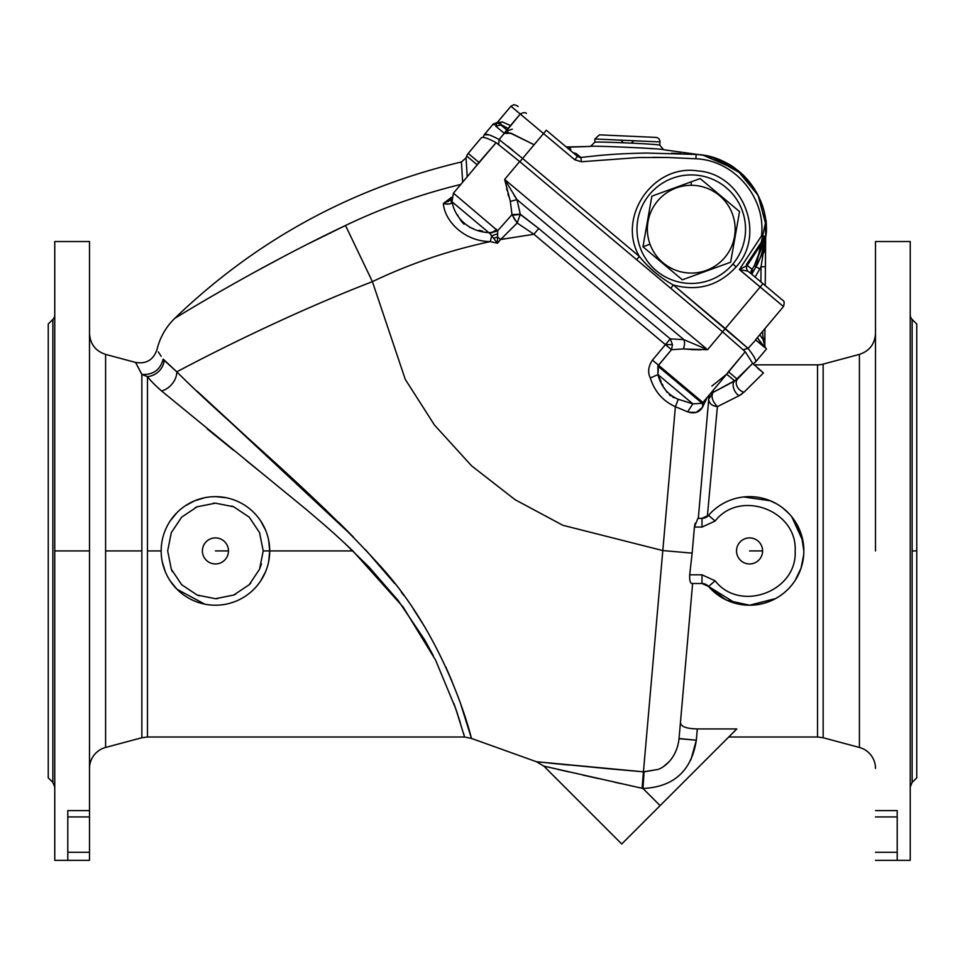 <?xml version="1.0" encoding="UTF-8"?>
<svg xmlns="http://www.w3.org/2000/svg" width="965" height="965" viewBox="0 0 965 965"><rect width="100%" height="100%" fill="white"/><g stroke="black" fill="none" stroke-linecap="round" stroke-linejoin="round"><path stroke-width="1.45" d="M514.285 195.618L516.999 199.61L683.92 339.668L670.277 338.872L672.484 344.626L671.495 349.704L665.44 344.626L652.437 360.126L658.492 365.204L671.495 349.704L683.268 348.944A8.685 5.127 105 0 0 683.92 339.668L707.574 349.704L683.92 339.668A8.685 5.127 -75 0 1 683.268 348.944L707.574 349.704L504.647 179.43L510.34 201.383L512.005 214.628L497.687 230.756L453.454 193.157L477.229 164.822L453.454 193.157L497.687 230.756L512.005 214.628L510.34 201.383L504.647 179.43L519.665 161.529L504.647 179.43L707.574 349.704L722.592 331.803L745.245 351.718L722.592 331.803L519.665 161.529L496.119 142.675C487.458 138.007 482.488 136.427 481.197 137.959C482.488 136.427 487.458 138.007 496.119 142.675L476.336 165.884L477.012 164.665L466.722 156.028L466.047 157.862L467.217 176.752L466.047 157.862L466.722 156.028A8.685 8.685 0 0 1 468.23 153.411L481.197 137.959L468.23 153.411L479.316 162.711L468.23 153.411A8.685 8.685 0 0 0 466.722 156.028L477.012 164.665L496.119 142.675L519.665 161.529L722.592 331.803L707.574 349.704L683.268 348.944L671.495 349.704L672.484 344.626L665.44 344.626L671.495 349.704L657.853 366.097L702.194 403.298A8.685 8.685 0 0 0 702.942 402.502L658.492 365.204L702.942 402.502A8.685 8.685 0 0 1 702.194 403.298L657.853 366.097L657.961 374.589L692.846 403.853L702.182 403.298L692.846 403.853L687.659 411.85L675.391 406.699L643.438 771.819L644.077 771.867L642.967 788.477L643.957 788.526M141.988 374.553L135.57 362.43L141.843 374.48C153.206 374.975 160.311 369.848 163.169 359.101C154.702 346.411 154.702 346.411 163.169 359.101C160.311 369.848 153.206 374.975 141.843 374.48L147.464 376.627A17.37 15.754 143.7 0 0 164.207 360.367L176.824 371.839C226.944 422.393 312.901 491.45 378.992 564.658C449.413 640.784 472.355 742.375 471.463 738.418C472.223 741.458 448.629 639.252 378.135 563.681C312.37 491.113 226.534 421.946 176.824 371.839C209.465 354.384 289.681 313.577 372.406 281.647C289.5 313.661 209.333 354.457 176.824 371.839L163.169 359.101C154.702 346.411 154.702 346.411 163.169 359.101L164.207 360.367A17.37 15.754 -36.3 0 1 147.464 376.627C150.468 380.572 155.184 385.373 161.625 391.006L306.725 509.858C323.058 523.79 332.129 531.232 352.864 550.931L403.225 607.154L435.589 660.108L455.721 708.636L464.575 737.007L455.721 708.636L435.589 660.108L403.225 607.154L352.864 550.931L269.718 550.931L268.668 561.558M265.556 571.787L260.55 581.123L265.556 571.787M204.785 604.15L177.041 589.301L170.335 581.135L177.041 589.289L204.785 604.15M165.304 571.75L162.216 561.594L165.304 571.75M161.155 550.931L147.464 550.931L147.464 737.007L147.464 550.931L161.155 550.931M207.439 429.075L233.614 450.329L207.439 429.075M245.954 460.293L259.139 470.908L245.954 460.293M344.01 542.583L369.076 567.118L398.207 600.58L424.817 640.072L433.309 655.633M456.542 711.024L457.591 714.148M226.039 497.687L215.424 496.649L224.845 497.47M194.616 500.799L187.5 504.381L194.544 500.823L204.773 497.699L194.592 500.811L185.244 505.817L194.592 500.811M173.386 516.601L170.347 520.702L173.362 516.625M173.821 585.779L177.041 589.289M185.232 596.02L187.463 597.444L185.232 596.02M262.07 578.698L265.544 571.811L262.082 578.686M682.327 279.802L730.626 262.227L739.552 211.6L720.674 195.762L720.24 196.245A43.871 43.871 -138.6 0 1 724.196 258.174A43.871 43.871 -138.6 0 1 662.267 262.118A43.871 43.871 69.9 0 1 650.024 244.193A43.871 43.871 0 0 1 691.254 185.304L691.254 181.818L651.882 196.148L642.955 246.763L650.024 244.193L642.955 246.763L651.882 196.148L700.18 178.573L739.552 211.6L730.626 262.227L682.327 279.802L642.955 246.763L682.327 279.802L683.003 279.56M737.96 603.957L726.959 600.278L717.043 594.38L726.959 600.278L749.564 605.212A54.281 54.281 0 0 1 708.551 586.491L701.989 583.499L691.748 583.499C690.18 583.053 689.493 580.158 689.698 574.814L692.146 553.138L662.798 550.569L562.86 525.298L515.02 499.653L471.571 465.818L434.503 425.095L405.264 379.354L372.406 281.647L405.264 379.354L434.503 425.095L471.571 465.818L515.02 499.653L562.86 525.298L662.798 550.569L692.146 553.138L694.426 527.047L697.888 518.362L701.989 518.362L708.551 515.358A54.281 54.281 0 0 1 798.948 528.386A54.281 54.281 0 0 1 749.564 605.212L775.595 598.553A54.281 54.281 0 0 0 795.196 580.327M761.976 603.764L764.364 603.149M744.208 604.946L750.83 605.188M740.264 604.404L730.336 601.69M725.342 599.506L708.551 586.491L736.042 603.499M499.496 129.31L495.721 126.138L497.011 122.881L510.943 106.222L543.524 133.556L522.596 158.465L639.349 256.437C616.49 217.547 652.979 163.917 697.538 170.902C742.555 173.579 766.777 233.747 736.162 266.871C718.925 285.58 698.009 291.635 673.437 285.037L725.318 328.57L760.167 287.015L739.371 269.561L761.506 235.906L765.824 236.328L766.114 231.986M512.319 129.117L505.576 131.493L520.231 114.027L504.779 132.977L505.576 131.493L504.779 132.977L505.576 131.493L504.779 132.977L510.968 133.17L534.14 144.738L510.823 133.339L504.321 133.351L495.721 126.138L504.321 133.351L505.576 131.493L512.319 129.117M739.407 269.5L783.459 306.544L755.583 339.764L783.459 306.544L760.167 287.015L725.318 328.57L748.044 348.401C754.341 356.435 756.765 361.055 755.305 362.285L766.463 348.98L755.305 362.285L752.905 363.733L755.305 362.285C756.765 361.055 754.341 356.435 748.044 348.401L743.231 349.704L748.044 348.401L755.74 339.982L748.044 348.401L673.437 285.037L670.723 288.27L673.437 285.037C698.009 291.635 718.925 285.58 736.162 266.871C766.777 233.747 742.555 173.579 697.538 170.902C652.979 163.917 616.49 217.547 639.349 256.437C648.854 268.186 660.217 277.715 673.437 285.037C660.217 277.715 648.854 268.186 639.349 256.437L522.596 158.465L519.882 161.71L546.311 130.239L577.528 156.427L580.906 157.452C601.702 155.208 612.317 153.785 646.212 153.049L696.163 154.436C736.958 155.799 770.794 195.992 765.824 236.328C770.794 195.992 736.958 155.799 696.175 154.436L695.874 158.767C734.474 160.311 766.162 197.728 761.506 235.906C766.162 197.728 734.474 160.311 695.874 158.767L696.175 154.436L646.212 153.049C612.317 153.785 601.702 155.208 580.906 157.452L579.096 157.283M506.589 188.308L507.156 190.684L506.589 188.308M507.928 193.784L508.579 196.16L507.928 193.76M508.338 132.35L507.542 132.314L508.338 132.35M653.124 157.331L668.431 157.5M765.498 250.55L765.245 285.604L782.917 300.429L765.245 285.604L765.474 253.602M765.764 221.492L756.065 266.75L751.795 274.108M671.604 153.242L680.675 153.568M688.19 153.942L690.844 154.098M743.545 267.389L742.893 267.727L743.545 267.389M764.304 237.776L761.506 235.906L764.304 237.776L746.403 264.615L752.411 269.754L751.94 274.434L752.109 269.404A4.343 2.232 -50 0 0 751.277 273.879A4.343 2.232 130 0 1 752.109 269.404L754.304 265.749L752.109 269.404L746.403 264.615L747.224 265.472L739.371 269.561L747.224 265.472A4.343 4.343 0 0 0 748.056 271.177L739.371 269.561L748.056 271.177L762.965 283.686L748.056 271.177A4.343 4.343 0 0 1 747.224 265.472L765.076 238.283M744.341 270.49L745.282 270.658M655.066 272.456L648.118 266.123L655.066 272.456M507.397 132.519L504.611 133.194L507.373 132.519M512.946 150.444L507.494 145.992L512.946 150.444M764.907 334.469L764.811 346.893L755.74 339.982L764.22 347.086L757.368 337.654L764.811 347.593L764.883 337.533L763.17 339.716C766.427 352.165 763.93 344.372 764.642 346.954C763.93 344.372 766.427 352.165 763.17 339.716L764.883 337.533L764.943 328.607M764.823 346.628L766.463 348.98L764.823 346.628M752.398 274.856L751.856 274L756.065 266.75L759.817 268.933L756.065 266.75L752.121 273.553L756.09 266.702M703.509 155.281L663.703 149.744L703.871 155.341M704.679 155.486L706.392 155.823M724.1 161.855L725.608 162.615L724.1 161.855M755.209 190.165L750.734 183.64M756.102 191.685L756.825 192.952M757.971 195.123L758.912 197.029M756.512 192.409L758.828 196.848M566.732 147.259L590.484 146.439L566.274 146.97M569.048 147.778L570.858 149.261L569.048 147.778L570.858 149.261L569.314 149.539L570.858 149.261L566.021 146.777L568.349 147.766M764.871 215.304L764.244 212.336M763.665 210.008L763.448 209.176M765.378 266.786L761.035 266.75L755.1 277.088L761.035 266.75L765.378 266.786L765.245 285.604L765.667 237.752M765.691 237.547L765.812 236.413M765.957 234.76L765.426 239.67M765.788 221.697L765.933 223.349M765.619 220.117L765.293 217.764M762.941 244.965L754.558 265.327L762.941 244.965M765.547 238.789L761.035 266.75L765.547 238.789M754.799 189.514L752.628 186.233M663.703 149.744C666.164 148.731 588.192 145.353 590.484 146.439L594.754 142.289L590.484 146.439C588.192 145.353 666.164 148.731 663.703 149.744L659.819 145.233L663.703 149.744M576.141 153.58L572.957 152.591L576.141 153.58L574.645 153.447L576.141 153.58L580.906 157.452L576.141 153.58L580.906 157.452L581.437 161.746L638.577 157.536L667.213 157.476L695.874 158.767L667.213 157.476L638.577 157.536L581.437 161.746L580.906 157.452L577.528 156.427L580.906 157.452M766.138 227.438L766.101 226.015M765.667 220.539L765.547 219.574M652.979 148.755L641.255 147.886M659.819 145.233L659.819 145.233C661.869 144.183 592.751 141.216 594.754 142.289C592.751 141.216 661.869 144.183 659.819 145.233L659.976 141.927L594.898 138.984L594.754 142.289L594.898 138.984L659.976 141.927A4.343 4.343 0 0 0 655.826 137.392L599.434 134.847L655.826 137.392A4.343 4.343 0 0 1 659.976 141.927M518.109 106.56L517.445 106.017M504.502 128.043L505.769 129.093M484.189 134.798L493.212 124.039L497.12 122.543L493.212 124.039L484.189 134.798C485.407 133.242 490.389 134.823 499.122 139.539L504.321 133.351L499.122 139.539L522.596 158.465L499.122 139.539C490.389 134.823 485.407 133.242 484.189 134.798L488.881 134.835L484.189 134.798L483.175 137.404L484.189 134.798M577.528 156.427L574.73 159.756L581.437 161.746L574.73 159.756L543.524 133.556L574.73 159.756L577.528 156.427L546.311 130.239L543.524 133.556L510.943 106.222L497.421 122.338M500.871 124.992L495.721 126.138L500.871 124.992L499.4 123.665L502.379 121.916L510.545 125.571L502.379 121.916L499.4 123.665L508.097 128.49L500.871 124.992L507.554 130.601L500.956 125.064M763.918 252.601L764.449 249.127M761.035 266.75L760.927 281.985L761.035 266.75M762.591 331.417L763.17 339.716L759.805 334.734L763.17 339.716L762.591 331.417M756.065 266.75L754.304 265.749L756.065 266.75C773.001 235.822 763.267 197.511 765.824 236.328L761.506 235.906L739.371 269.561M494.201 124.871L497.011 122.881L494.201 124.871L493.212 124.039L494.201 124.871L495.54 123.797M491.028 135.619L493.308 136.608M683.244 348.944L694.909 349.728M691.772 349.656L701.278 349.752M757.658 368.208L763.46 372.948L743.979 392.212A8.685 6.622 43.8 0 1 737.212 386.675A8.685 6.622 43.8 0 1 737.344 379.233L734.775 380.958L751.373 364.661L737.344 379.233L728.43 371.754L726.729 374.155L745.245 351.718L752.64 363.359L745.245 351.718L728.418 371.766M743.979 392.212L763.46 372.948L752.64 363.359L737.344 379.233A8.685 6.622 -136.2 0 0 737.212 386.675A8.685 6.622 -136.2 0 0 743.979 392.212L739.106 395.71L717.393 406.639L707.333 516.528L717.393 406.639C711.893 405.951 709.01 403.454 708.744 399.148C709.01 403.454 711.893 405.951 717.393 406.639L739.106 395.71A8.685 4.994 62.3 0 1 733.593 388.123A8.685 4.994 62.3 0 1 734.775 380.958L713.063 392.393C710.879 396.494 712.315 401.247 717.393 406.639C712.315 401.247 710.879 396.494 713.063 392.393L734.775 380.958A8.685 4.994 -117.7 0 0 733.593 388.123A8.685 4.994 -117.7 0 0 739.106 395.71L741.832 394.046M743.738 496.963L770.372 500.799L743.738 496.963M791.807 516.842L802.964 541.208L791.807 516.842M803.7 554.851L801.034 568.156L795.184 580.339L801.034 568.156L803.7 554.851A54.281 54.281 0 0 0 803.845 550.931L801.348 534.658L794.135 519.942L797.211 524.936M680.434 722.652L692.617 583.499L679.034 738.695L696.344 740.203L690.831 760.034L696.344 740.203L697.321 728.913C686.489 728.708 680.856 726.621 680.434 722.652C680.856 726.621 686.489 728.708 697.321 728.913L736.814 728.913L660.108 805.618L736.814 728.913L697.321 728.913L696.344 740.203C691.459 770.939 673.667 787.018 642.967 788.477L660.108 805.618L642.967 788.477L543.862 766.126L642.099 788.284L543.862 766.126L642.099 788.284L643.438 771.819L608.927 768.791M859.405 747.453A21.713 21.713 0 0 1 875.496 768.429A21.713 21.713 0 0 0 859.405 747.453L859.405 354.396L859.405 747.453L823.157 737.743L823.157 364.107L823.157 737.743L817.536 737.007L817.536 364.854L817.536 737.007L728.72 737.007M788.948 513.573L782.904 508.097M776.053 503.549L769.636 500.497M497.011 122.881L502.379 121.916L497.011 122.881L495.721 126.138L504.321 133.351M763.978 240.032L754.304 265.749L763.978 240.032M722.604 331.815L725.318 328.57L722.604 331.815M732.833 264.072L736.162 266.871L732.833 264.072A54.281 54.281 0 0 0 691.254 174.906A54.281 54.281 0 0 1 738.261 256.328A54.281 54.281 0 0 1 644.246 256.328A54.281 54.281 0 0 1 691.254 174.906A54.281 54.281 0 0 0 642.063 252.13A54.281 54.281 0 0 0 732.833 264.072M636.635 259.669L639.349 256.437L636.635 259.669M765.124 238.307L765.824 236.268M760.167 287.015L762.965 283.686L760.167 287.015M495.588 123.809L496.854 122.603M499.4 123.665L497.265 123.086M498.664 144.473L499.122 139.539L498.664 144.473M497.663 232.143L497.638 233.795L497.675 232.131M505.346 238.632L500.618 239.513L517.204 223.024M515.66 220.864L513.609 217.692M514.261 218.729L514.864 219.682M728.43 371.754L726.898 374.348L728.43 371.754L737.344 379.233L734.775 380.958L726.898 374.348L725.825 375.228M701.181 349.752L698.021 349.752M741.832 394.058L741.156 394.528M609.675 768.852L536.407 761.723L643.438 771.819L536.407 761.723L643.438 771.819L642.099 788.284L642.967 788.477C673.667 787.018 691.459 770.939 696.344 740.203L679.046 738.514M691.748 583.499L701.989 583.499L708.551 586.491A8.685 8.685 0 0 0 701.989 583.499L701.989 574.814L689.698 574.814L692.146 553.138L689.698 574.814L701.989 574.814L701.989 583.499A8.685 8.685 0 0 1 708.551 586.491L715.113 580.797L701.989 574.814L715.113 580.797C740.01 612.92 797.392 591.497 795.16 550.931C797.392 510.352 740.01 488.941 715.113 521.052L702.062 527.047L694.426 527.047L692.146 553.138M823.157 364.107A21.713 21.713 0 0 1 817.536 364.854A21.713 21.713 0 0 0 823.157 364.107L859.405 354.396C869.489 351.031 874.857 344.035 875.496 333.42M707.333 516.528L701.989 518.362A8.685 8.685 0 0 0 708.551 515.358L701.989 518.362L701.989 527.047L715.113 521.052C740.01 488.941 797.392 510.352 795.16 550.931C797.392 591.497 740.01 612.92 715.113 580.797L708.551 586.491A54.281 54.281 0 0 0 798.948 528.386A54.281 54.281 0 0 0 708.551 515.358L715.113 521.052L708.551 515.358A8.685 8.685 0 0 1 701.989 518.362L697.888 518.362L694.426 527.047L701.989 527.047L701.989 518.362M726.898 374.348L725.825 375.24L726.898 374.348L726.235 374.746L726.898 374.348L734.775 380.958L713.063 392.393L737.344 379.233L752.64 363.359M506.287 130.637L504.586 133.206L510.968 133.17L504.586 133.206M782.917 300.429L762.965 283.686L782.917 300.429C784.34 301.02 784.521 303.058 783.459 306.544C784.545 303.082 784.352 301.032 782.88 300.392M510.823 133.339L534.14 144.738L510.823 133.339M620.929 140.166L623.173 142.615M642.967 788.477L644.077 771.867L658.275 769.382C663.305 767.597 676.73 759.19 679.034 738.695C676.73 759.19 663.305 767.597 658.275 769.382L643.438 771.819L675.391 406.699C662.871 401.006 654.523 391.44 650.326 377.991C647.575 372.394 648.275 366.447 652.437 360.126C648.275 366.447 647.575 372.394 650.326 377.991L657.961 374.589C661.037 386.579 667.804 394.818 678.25 399.281L692.846 403.853L657.961 374.589L661.218 381.923L657.961 374.589L658.492 365.204L652.437 360.126L665.44 344.626L533.91 234.254L517.168 222.999L520.268 214.423L512.258 215.279L520.268 214.194L512.005 214.628L517.168 222.999L512.005 214.628L520.268 214.194L538.735 228.488L520.268 214.423L538.735 228.488L670.277 338.872L665.44 344.626L672.484 344.626L670.277 338.872L683.92 339.668L516.999 199.61L504.647 179.43L516.999 199.61L510.34 201.383L516.999 199.61L520.268 214.194L516.999 199.61M473.429 228.657L472.778 228.452M470.353 227.619L469.702 227.366M464.069 224.206L461.837 221.829M461.403 221.262L459.967 219.127M458.025 215.726L457.615 214.942M517.168 222.999L533.91 234.254L538.735 228.488L533.91 234.254L665.44 344.626L670.277 338.872L538.735 228.488L520.268 214.423L517.168 222.999L500.618 239.513L533.91 234.254L500.618 239.513L497.506 243.216L489.75 233.337L491.68 235.798L497.638 233.795L497.687 230.756L489.75 233.337L488.76 232.601C469.774 231.697 455.432 218.886 452.332 202.783L451.946 201.709L452.332 202.783C455.432 218.886 469.774 231.697 488.76 232.601L451.946 201.709L488.76 232.601A8.685 7.334 -50 0 0 496.408 229.2A8.685 7.334 130 0 1 488.76 232.601L489.738 233.337L497.687 230.756L497.566 236.956L500.618 239.513L505.407 238.62M674.378 397.833L672.593 396.977L674.378 397.833M670.747 395.855L669.252 394.673L670.747 395.855M667.092 392.345L666.369 391.368L667.092 392.345M665.018 389.269L664.161 387.785L665.018 389.269M663.015 385.614L662.255 384.094L663.015 385.614M702.375 407.471L696.26 412.369L702.375 407.471M696.163 412.405L688.817 412.248L696.163 412.405M695.15 523.283L694.426 527.047M713.063 392.393L713.268 390.198L713.063 392.393L708.744 399.148L713.063 392.393L713.268 390.198L713.063 392.393M800.045 530.967L802.096 537.264M668.817 762L663.992 766.162L668.817 762M557.167 769.226L569.266 772L557.167 769.226M582.944 775.1L598.204 778.538L582.944 775.1M613.993 782.06L620.579 783.532L613.993 782.06M470.498 735.004L471.463 738.418L536.407 761.723L543.862 766.126L621.725 844.001L660.108 805.618M679.034 738.695L692.617 583.499M709.094 395.18L698.31 518.362L709.094 395.18M702.942 402.502L726.729 374.155L711.868 386.072M702.399 407.435L707.273 397.351L702.399 407.435C699.094 412.55 694.185 414.021 687.659 411.85C694.185 414.021 699.094 412.55 702.399 407.435L702.918 402.477L702.399 407.435M477.012 164.665L476.746 165.389L477.012 164.665M719.709 266.195L693.256 275.821M644.982 235.315L649.867 207.596M691.254 174.906A54.281 54.281 0 0 0 644.246 256.328A54.281 54.281 0 0 0 738.261 256.328A54.281 54.281 0 0 0 691.254 174.906M467.217 176.752L466.047 157.862L467.217 176.752M466.047 157.862L461.403 161.975L462.669 182.168L461.403 161.975C351.586 188.042 256.014 240.201 174.665 318.45C165.799 327.171 159.901 337.569 156.969 349.644C153.411 359.897 146.282 364.155 135.57 362.43L105.595 354.396L105.595 747.453L105.595 550.931L141.843 550.931L141.843 737.743L141.843 550.931L105.595 550.931L105.595 354.396C95.511 351.031 90.143 344.035 89.504 333.42M479.086 230.249L482.572 231.142M443.369 203.506L451.077 199.671L443.369 203.506L451.548 197.27L443.369 203.506C444.588 221.069 464.406 241.479 490.304 241.588C449.425 250.261 410.125 263.614 372.406 281.647C410.125 263.614 449.425 250.261 490.304 241.588C464.406 241.479 444.588 221.069 443.369 203.506C449.34 204.447 451.97 204.001 451.234 202.192L451.946 201.721L451.234 202.192L451.198 199.634L451.234 202.192M444.057 203.699L447.881 204.218L444.057 203.699M493.634 238.271L497.506 243.216L490.304 241.588L497.506 243.216L497.566 236.956L493.634 238.271L497.566 236.956L497.506 243.216L500.618 239.513L497.566 236.956L497.638 233.795L491.68 235.798L493.489 238.09M447.917 201.673L448.544 201.335M549.037 763.05L569.35 765.076M105.595 747.453A21.713 21.713 0 0 0 89.504 768.429A21.713 21.713 0 0 1 105.595 747.453L141.843 737.743L147.464 737.007L464.575 737.007L471.463 738.418L460.932 704.812M425.082 627.383L413.165 608.686L425.082 627.383M403.744 595.393L401.307 592.112L403.744 595.393M394.673 583.511L365.409 549.604M338.606 522.222L353.455 537.083L231.19 422.899M220.201 412.767L207.656 401.09M762.591 550.931A13.028 13.028 0 0 1 743.05 562.209A13.028 13.028 0 0 1 743.05 539.64A13.028 13.028 0 0 1 762.591 550.931L749.564 550.931L762.591 550.931A13.028 13.028 0 0 0 743.05 539.64A13.028 13.028 0 0 0 743.05 562.209A13.028 13.028 0 0 0 762.591 550.931M700.18 178.573L691.254 181.818L691.254 185.304A43.871 43.871 0 0 1 720.24 196.245L720.674 195.762L700.18 178.573L691.254 181.818L700.18 178.573M460.763 184.448A587.323 587.323 0 0 0 345.518 225.484L372.406 281.647L345.518 225.484C255.629 268.065 173.157 319.355 174.665 318.45C173.085 319.415 255.206 268.27 345.518 225.484A587.323 587.323 0 0 1 460.763 184.448M161.155 356.29L158.284 351.875L161.155 356.29M176.824 371.839C226.534 421.946 312.37 491.113 378.135 563.681C448.629 639.252 472.223 741.458 471.463 738.418C472.355 742.375 449.413 640.784 378.992 564.658C312.901 491.45 226.944 422.393 176.824 371.839A17.37 13.076 -47.2 0 1 161.625 391.006A17.37 13.076 132.8 0 0 176.824 371.839C209.333 354.457 289.5 313.661 372.406 281.647M345.518 225.484C255.206 268.27 173.085 319.415 174.665 318.45C173.157 319.355 255.629 268.065 345.518 225.484L308.679 243.626M251.744 273.71L280.682 258.113M675.391 406.699L687.659 411.85L692.846 403.853L678.25 399.281L675.391 406.699L678.25 399.281C667.804 394.818 661.037 386.579 657.961 374.589L650.326 377.991C654.523 391.44 662.871 401.006 675.391 406.699M897.209 860.334L897.209 852.288L875.496 852.288L897.209 852.288L897.209 860.334L875.496 860.334L910.236 860.334L910.236 241.527L875.496 241.527L875.496 550.931M491.68 235.798L490.304 241.588L491.68 235.798M452.332 202.783L451.909 201.613M662.267 262.118L661.845 262.601L662.267 262.118A43.871 43.871 41.4 0 0 724.196 258.174A43.871 43.871 41.4 0 0 720.24 196.245A43.871 43.871 0 0 0 650.024 244.193A43.871 43.871 -110.1 0 0 662.267 262.118M268.668 540.279L269.718 550.931A54.281 54.281 0 0 1 188.296 597.938A54.281 54.281 0 0 1 188.296 503.923A54.281 54.281 0 0 1 269.718 550.931L263.204 550.931L259.573 532.644L249.211 517.144L233.711 506.794L215.436 503.163L197.162 506.794L181.661 517.144L171.3 532.644L167.669 550.931L171.3 569.205L181.661 584.706L197.162 595.055L215.436 598.698L233.711 595.055L249.211 584.706L259.573 569.205L263.204 550.931L269.718 550.931A54.281 54.281 0 0 0 188.296 503.923A54.281 54.281 0 0 0 188.296 597.938A54.281 54.281 0 0 0 269.718 550.931L352.864 550.931C332.129 531.232 323.058 523.79 306.725 509.858L161.625 391.006C155.184 385.373 150.468 380.572 147.464 376.627L147.356 376.603M875.496 810.612L897.209 810.612L875.496 810.612M875.496 816.921L897.209 816.921L897.209 810.612L897.209 816.921L875.496 816.921M897.209 852.288L897.209 816.921L897.209 852.288M464.575 737.007L463.393 732.833M460.305 722.604L453.96 703.606M197.282 391.332L326.327 510.352M445.794 666.924L451.934 681.109M464.249 714.619L466.988 723.207M468.906 729.552L470.377 734.63M147.464 376.627L147.464 550.931L147.464 376.627L141.843 374.48L141.843 550.931L141.843 374.48M170.347 520.714L177.053 512.548L170.347 520.714M260.538 520.726L265.544 530.05L260.538 520.726M910.236 385.204L910.236 716.645M910.236 787.03L912.142 782.422L916.75 777.826L916.75 550.931L912.142 550.931L912.142 319.427A6.514 6.514 0 0 1 910.236 314.819A6.514 6.514 0 0 0 912.142 319.427L912.142 782.422L912.142 550.931L916.75 550.931L916.75 324.035L912.142 319.427M89.504 550.931L54.764 550.931L89.504 550.931L89.504 860.334L67.791 860.334L89.504 860.334L89.504 852.288L67.791 852.288L67.791 860.334L67.791 852.288L89.504 852.288L89.504 816.921L67.791 816.921L67.791 852.288L67.791 816.921L89.504 816.921L89.504 810.612L67.791 810.612L67.791 816.921L67.791 810.612L89.504 810.612L89.504 241.527L54.764 241.527L54.764 860.334L67.791 860.334M52.858 319.427A6.514 6.514 0 0 0 54.764 314.819A6.514 6.514 0 0 1 52.858 319.427L52.858 782.422L52.858 319.427L48.25 324.035L48.25 777.826L52.858 782.422L54.764 787.03M48.25 721.458L48.25 550.931M228.464 550.931L215.436 550.931L228.464 550.931A13.028 13.028 0 0 0 208.922 539.64A13.028 13.028 0 0 0 208.922 562.209A13.028 13.028 0 0 0 228.464 550.931A13.028 13.028 0 0 1 208.922 562.209A13.028 13.028 0 0 1 208.922 539.64A13.028 13.028 0 0 1 228.464 550.931M263.204 550.931L259.573 569.205L249.211 584.706L233.711 595.055L215.436 598.698L197.162 595.055L181.661 584.706L171.3 569.205L167.669 550.931L171.3 532.644L181.661 517.144L197.162 506.794L215.436 503.163L233.711 506.794L249.211 517.144L259.573 532.644L263.204 550.931M269.718 551.16L268.777 561.015M176.945 589.193L173.833 585.791M173.483 585.369L170.335 581.123M233.711 506.794L231.672 505.998L233.711 506.794M215.436 503.163L213.241 503.211L215.436 503.163M197.15 506.794L195.147 507.687L197.15 506.794M171.3 569.205L172.409 571.678M197.162 595.055L199.2 595.851L197.162 595.055M215.436 598.698L217.632 598.638L215.436 598.698M233.723 595.055L235.725 594.175L233.723 595.055M249.211 584.706L250.731 583.113M259.573 569.205L261.443 563.753M766.053 233.216L765.354 218.211M766.041 224.966L765.317 217.933M764.678 214.302L764.473 213.362M763.387 208.971L762.688 206.631M760.915 201.625L760.215 199.936M752.893 186.619L752.386 185.883M752.362 185.847L737.139 169.973L713.75 157.729M740.71 172.916L737.984 170.636M757.875 194.93L757.26 193.76M757.236 193.712L756.476 192.337M752.278 185.738L751.578 184.761M752.012 185.364L750.432 183.254M716.645 158.706L718.406 159.37M715.97 158.465L714.727 158.043M714.51 157.971L713.907 157.778M712.001 157.211L711.338 157.018M709.95 156.644L708.66 156.33M708.165 156.209L707.116 155.968M737.236 170.045L739.021 171.481M741.94 174.026L712.773 157.428M712.821 157.44L713.425 157.633M713.823 157.753L714.607 158.007M718.961 159.587L719.878 159.961M704.1 155.389L704.884 155.522M705.801 155.703L706.464 155.835M706.887 155.92L707.779 156.125M709.372 156.499L710.976 156.921M719.299 159.72L727.043 163.375M735.294 168.585L739.202 171.637M740.432 172.675L742.097 174.17M754.401 188.875L754.932 189.719M756.186 191.818L758.104 195.376M762.82 207.053L763.882 210.84M764.34 212.734L765.438 218.79M765.571 219.743L765.715 220.997M765.957 223.566L766.017 224.568M766.101 232.227L765.993 234.254M765.812 236.377L765.679 237.643M765.836 236.172L765.945 234.893M764.328 212.674L764.557 213.772M764.557 213.711L764.389 212.988M754.859 189.61L754.039 188.332M746.765 178.887L745.812 177.85M741.759 173.857L739.685 172.035M735.776 168.947L731.904 166.257M731.687 166.125L728.008 163.917M727.453 163.604L726.742 163.218M713.099 157.524L711.784 157.138M710.385 156.764L708.732 156.342M764.57 213.784L765.004 216.076M764.835 215.147L764.956 215.774M765.824 236.316L765.896 235.581L765.824 236.316C769.165 218.307 759.322 185.582 736.174 169.237C725.487 159.744 703.244 154.255 696.175 154.436M765.534 238.838L760.722 257.221L763.713 248.21L765.824 236.353M765.884 235.617L766.15 230.804L765.884 235.617M765.848 236.099L765.945 234.845M766.126 231.6L766.162 229.682M765.245 217.439L764.702 214.435M756.572 192.493L755.957 191.432M752.99 186.752L750.468 183.29M746.801 178.923L745.861 177.91M764.509 213.53L764.292 212.505M766.077 225.472L758.092 195.364L737.139 169.973L703.196 155.232L699.444 154.726M574.742 153.483L572.957 152.591M568.397 147.766L566.021 146.777M594.754 142.289L594.898 138.984L599.434 134.847M517.035 105.668L513.923 104.678L510.943 106.222M753.979 364.854L817.536 364.854M520.231 114.027C523.5 112.374 525.539 112.193 526.359 113.484M477.241 164.798L476.529 165.799L477.241 164.798M633.945 140.745L631.508 142.977M453.454 193.157L451.946 201.709M451.198 199.646L451.475 198.513"/></g></svg>
